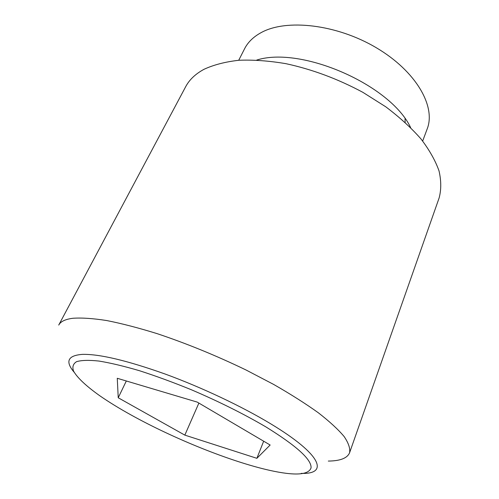 <?xml version="1.0" encoding="UTF-8"?>
<svg xmlns="http://www.w3.org/2000/svg" width="499" height="499" viewBox="0 0 499 499"><rect width="100%" height="100%" fill="white"/><g stroke="black" fill="none" stroke-linecap="round" stroke-linejoin="round"><path stroke-width="0.75" d="M72.848 318.275C65.275 319.254 60.566 321.524 58.732 325.074L185.672 86.714C189.358 79.728 195.477 73.927 204.029 69.292C213.74 64.808 225.367 61.795 238.909 60.267C253.405 59.687 269.092 60.828 285.964 63.685C312.274 69.38 337.935 78.942 362.935 92.371L385.708 106.767C399.506 117.159 411.27 127.887 420.994 138.953C429.389 149.974 435.396 160.628 439.026 170.907C441.291 180.8 441.322 189.82 439.12 197.966L349.587 452.749C350.342 448.458 348.539 443.068 344.167 436.581C338.247 429.502 329.646 421.58 318.374 412.81C305.631 403.666 290.711 394.204 273.627 384.417L245.982 369.965C216.086 355.544 186.464 343.443 157.123 333.644C138.554 327.887 121.75 323.52 106.711 320.545C92.97 318.399 81.68 317.645 72.848 318.275M74.158 372.248C65.02 361.457 67.758 355.5 82.366 354.377C99.501 353.959 127.083 360.509 165.119 374.025C201.69 387.386 241.915 406.417 270.77 423.851C322.136 454.782 328.866 474.455 301.184 473.376M422.665 141.03L427.175 128.954C436.07 106.618 416.266 71.357 376.433 47.823C336.719 24.183 286.102 18.563 260.952 32.722C253.311 36.932 247.847 42.29 244.56 48.796L238.722 60.279M265.805 426.857C243.811 413.952 218.955 401.564 191.229 389.694C173.172 382.346 155.931 376.021 139.514 370.732C123.995 366.166 110.51 362.948 99.058 361.07C89.009 359.985 81.518 360.184 76.572 361.669C73.116 363.815 72.106 366.946 73.54 371.069C77.27 377.799 86.52 386.351 99.856 395.807C108.901 402.069 119.317 408.463 131.112 415C173.926 438.771 230.613 461.625 269.685 470.357C294.722 475.921 308.507 475.11 311.052 467.912C311.732 459.629 296.649 445.944 265.805 426.857M184.83 435.122L118.232 397.772L117.265 378.286L197.211 402.094L270.152 445.021L256.873 458.313L184.83 435.122L198.883 403.073M256.873 458.313L263.665 441.203M118.232 397.772L126.316 380.98M410.627 127.601C390.786 85.036 301.521 45.852 256.754 60.055M328.323 461.07C340.231 460.951 347.323 458.182 349.587 452.749M405.163 122.411L405.026 118.7"/></g></svg>
